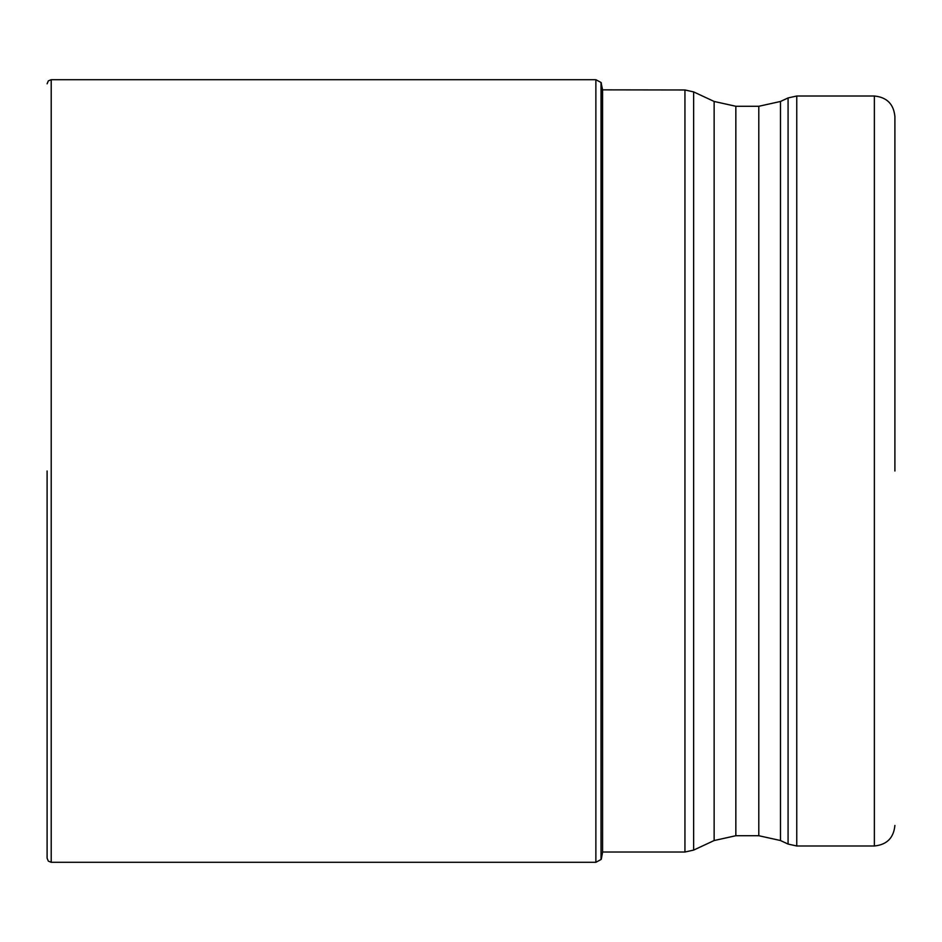 <?xml version="1.0" encoding="UTF-8"?>
<svg xmlns="http://www.w3.org/2000/svg" width="942" height="942" viewBox="0 0 942 942"><rect width="100%" height="100%" fill="white"/><g stroke="black" fill="none" stroke-linecap="round" stroke-linejoin="round"><path stroke-width="1.41" d="M601.314 82.908L601.031 859.516L601.031 82.484L602.586 89.855L602.586 852.145L601.314 859.092M47.1 471L47.1 858.186L47.1 471M894.9 471L894.9 116.549L894.9 471M601.031 859.516L595.874 862.295L595.874 79.705L51.209 79.705L51.209 862.295L48.325 861.118L47.1 858.186M602.586 852.027L684.94 852.027L684.94 89.973L602.586 89.855M693.63 470.847L693.63 850.096L714.142 840.535L714.142 101.465L693.63 91.904L693.63 470.847M780.494 840.535L788.077 844.067L788.077 97.933L780.494 101.465L780.494 840.535L758.793 835.719L758.793 106.281L735.843 106.281L735.843 835.719L714.142 840.535M796.755 845.987L874.364 845.987L874.364 96.013L796.755 96.013L796.755 845.987L788.077 844.067M51.209 79.705L48.325 80.882L47.1 83.814M595.874 862.295L51.209 862.295M595.874 79.705L601.031 82.484M684.94 89.973L693.63 91.904M684.94 852.027L693.63 850.096M758.793 835.719L735.843 835.719M788.077 97.933L796.755 96.013M780.494 101.465L758.793 106.281M735.843 106.281L714.142 101.465M874.364 96.013C886.834 97.226 893.687 104.079 894.9 116.549M874.364 845.987C886.834 844.774 893.687 837.921 894.9 825.451"/></g></svg>

